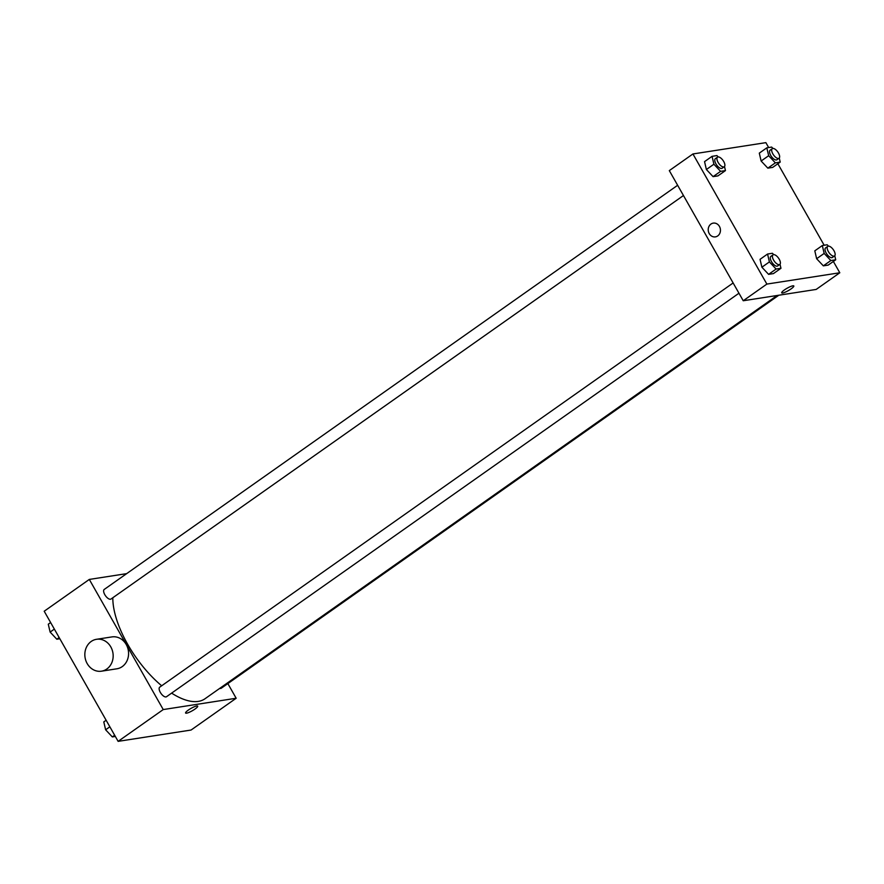 <?xml version="1.0" encoding="UTF-8"?>
<svg xmlns="http://www.w3.org/2000/svg" width="884" height="884" viewBox="0 0 884 884"><rect width="100%" height="100%" fill="white"/><g stroke="black" fill="none" stroke-linecap="round" stroke-linejoin="round"><path stroke-width="1.33" d="M227.84 683.586L236.172 698.25L191.066 730.04L118.124 741.356L44.2 611.231L89.306 579.429L126.655 573.639M236.172 698.25L163.242 709.565L118.124 741.356M188.314 710.095A6.962 1.337 -29.6 0 1 197.707 706.139A6.962 1.337 -29.6 0 1 192.314 710.747A6.962 1.337 -29.6 0 1 185.596 713.023A6.962 1.337 -29.6 0 1 188.314 710.095M112.82 597.75A73.328 32.553 54.8 0 0 127.672 644.281A73.328 32.553 54.8 0 0 161.673 685.774M171.607 693.122A73.328 32.553 54.8 0 0 204.989 698.769L777.135 295.488M163.242 709.565L89.306 579.429M219.762 688.349A5.868 2.608 54.8 0 0 221.254 688.238L778.826 295.223M733.134 282.968L159.739 687.144A5.868 2.608 54.8 0 0 160.313 692.371A5.868 2.608 54.8 0 0 166.49 696.736L738.958 293.223M683.465 195.519L110.986 599.032A5.868 2.608 -125.2 0 1 105.483 595.739A5.868 2.608 -125.2 0 1 104.235 589.44L677.641 185.275M96.522 639.298L111.948 636.911A16.133 14.122 81.2 0 1 126.235 644.524A16.133 14.122 81.2 0 1 116.898 668.79L101.472 671.188A16.133 14.122 81.2 0 1 85.052 657.409A16.133 14.122 81.2 0 1 96.522 639.298A16.133 14.122 81.2 0 1 110.809 646.911A16.133 14.122 81.2 0 1 101.472 671.188M197.707 706.139A6.962 1.337 -29.6 0 1 192.314 710.747A6.962 1.337 -29.6 0 1 185.596 713.023M833.369 261.454L839.8 272.769L816.175 289.433L743.234 300.748L669.31 170.612L692.934 153.96L765.875 142.644L768.66 147.551M839.8 272.769L766.87 284.084L743.234 300.748M784.428 289.93A6.962 1.337 -29.6 0 1 793.81 285.974A6.962 1.337 -29.6 0 1 788.418 290.571A6.962 1.337 -29.6 0 1 781.699 292.847A6.962 1.337 -29.6 0 1 784.428 289.93M772.693 167.396L767.831 168.148L761.135 161.021L759.301 153.131L761.135 161.021L767.831 168.148L772.693 167.396L780.207 162.092L775.356 162.855L768.66 155.717L766.826 147.838L771.677 147.087L772.947 148.435M773.434 273.598L768.583 274.349L761.886 267.211L760.052 259.332L761.886 267.211L768.583 274.349L773.434 273.598L780.959 268.294L776.097 269.045L769.4 261.918L767.566 254.028L772.428 253.277L773.699 254.625M777.865 163.75L824.164 245.255M766.87 284.084L692.934 153.96M828.197 265.101L823.336 265.852L816.639 258.725L814.805 250.835L816.639 258.725L823.336 265.852L828.197 265.101L835.711 259.797L830.849 260.548L824.164 253.421L822.319 245.542L827.181 244.78L828.452 246.139M717.93 175.894L713.079 176.645L706.382 169.518L704.548 161.628L706.382 169.518L713.079 176.645L717.93 175.894L725.455 170.59L720.593 171.352L713.896 164.214L712.062 156.335L716.924 155.573L718.195 156.932M719.432 226.403A6.962 6.1 81.2 0 1 715.399 236.879A6.962 6.1 81.2 0 1 708.305 230.934A6.962 6.1 81.2 0 1 713.255 223.122A6.962 6.1 81.2 0 1 719.432 226.403M715.399 236.879A6.962 6.1 81.2 0 1 708.305 230.934A6.962 6.1 81.2 0 1 713.266 223.122M793.81 285.963A6.962 1.337 -29.6 0 1 788.418 290.571A6.962 1.337 -29.6 0 1 781.699 292.847M724.504 166.535L725.455 170.59M717.532 157.153L715.377 158.667A5.868 2.608 54.8 0 0 715.952 163.894A5.868 2.608 54.8 0 0 722.14 168.258L724.283 166.745A5.868 2.608 54.8 0 0 723.035 160.446A5.868 2.608 54.8 0 0 717.532 157.153A5.868 2.608 54.8 0 0 718.106 162.38A5.868 2.608 54.8 0 0 724.283 166.745M720.593 171.352L713.079 176.645M713.896 164.214L706.382 169.518M712.062 156.335L704.548 161.628M779.268 158.048L780.207 162.092M772.284 148.656L770.141 150.169A5.868 2.608 54.8 0 0 770.715 155.407A5.868 2.608 54.8 0 0 776.892 159.761L779.047 158.247A5.868 2.608 54.8 0 0 777.787 151.949A5.868 2.608 54.8 0 0 772.284 148.656A5.868 2.608 54.8 0 0 772.859 153.893A5.868 2.608 54.8 0 0 779.047 158.247M775.356 162.855L767.831 168.148M768.66 155.717L761.135 161.021M766.826 147.838L759.301 153.131M780.008 264.239L780.959 268.294M773.025 254.857L770.881 256.371A5.868 2.608 54.8 0 0 771.456 261.598A5.868 2.608 54.8 0 0 777.644 265.962L779.787 264.449A5.868 2.608 54.8 0 0 778.539 258.15A5.868 2.608 54.8 0 0 773.025 254.857A5.868 2.608 54.8 0 0 773.599 260.084A5.868 2.608 54.8 0 0 779.787 264.449M776.097 269.045L768.583 274.349M769.4 261.918L761.886 267.211M767.566 254.028L760.052 259.332M834.772 255.741L835.711 259.797M827.789 246.36L825.634 247.874A5.868 2.608 54.8 0 0 826.209 253.1A5.868 2.608 54.8 0 0 832.396 257.465L834.54 255.951A5.868 2.608 54.8 0 0 833.292 249.653A5.868 2.608 54.8 0 0 827.789 246.36A5.868 2.608 54.8 0 0 828.363 251.586A5.868 2.608 54.8 0 0 834.54 255.951M830.849 260.548L823.336 265.852M824.164 253.421L816.639 258.725M822.319 245.542L814.805 250.835M59.836 638.745L56.819 639.22L50.123 632.082L48.288 624.203L50.631 622.546M59.162 637.563L56.819 639.22M54.355 629.099L50.123 632.082M115.34 736.449L112.323 736.913L105.627 729.786L103.793 721.908L106.135 720.25M114.666 735.267L112.323 736.913M109.859 726.803L105.627 729.786"/></g></svg>
